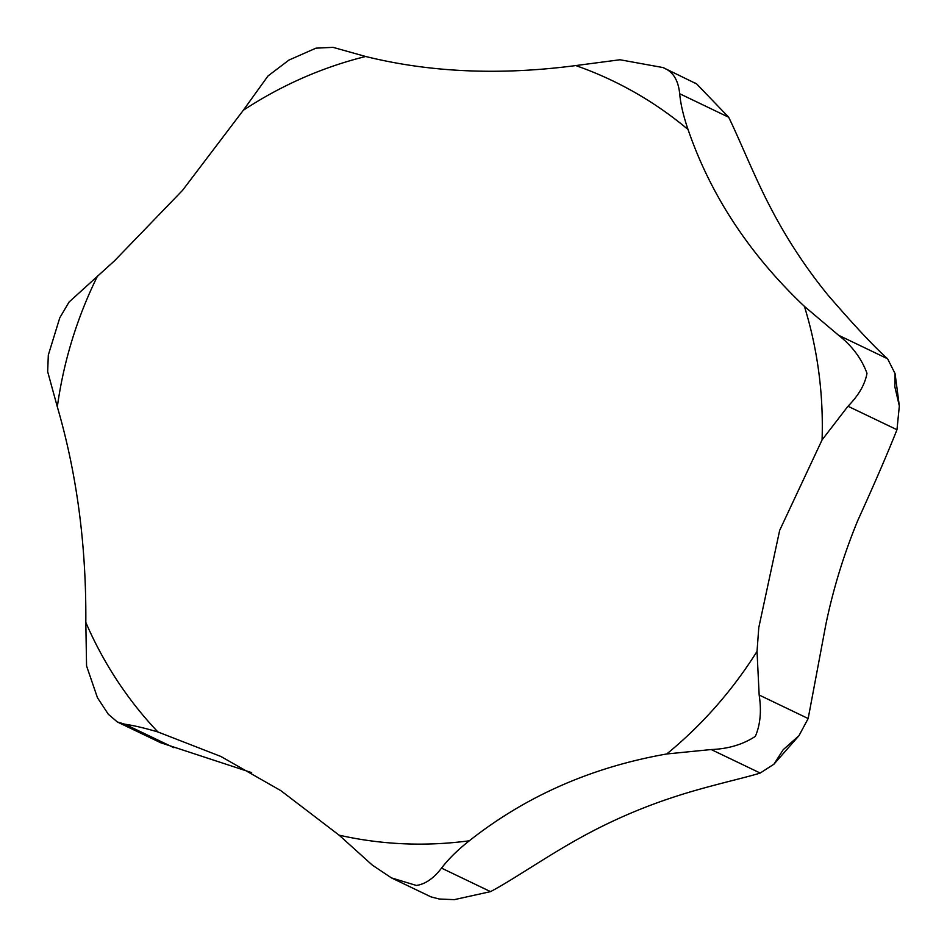<?xml version="1.0" encoding="UTF-8"?>
<svg xmlns="http://www.w3.org/2000/svg" width="947" height="947" viewBox="0 0 947 947"><rect width="100%" height="100%" fill="white"/><g stroke="black" fill="none" stroke-linecap="round" stroke-linejoin="round"><path stroke-width="1.42" d="M663.149 67.592L696.661 83.928L728.681 117.239C739.37 139.008 755.517 179.326 770.894 208.269A547.922 515.523 -64.4 0 0 828.187 295.346C854.514 325.792 874.318 346.933 887.599 358.771L895.081 373.615L894.832 386.672L899.33 405.991L896.975 429.737C887.505 453.577 874.472 483.739 857.911 520.199A547.922 515.523 -64.4 0 0 825.891 624.322L808.17 718.536L798.937 735.736L783.181 749.728L773.924 764.205L760.192 773.048C745.514 777.783 705.704 786.424 673.909 797.031A547.922 515.523 -64.4 0 0 576.676 839.788C544.17 858.006 510.835 881.065 490.534 891.624L454.288 899.65L439.278 899.011L430.992 896.868L391.419 877.881L416.337 885.445C425.167 884.249 433.56 878.473 441.539 868.127C448.558 858.929 457.815 849.814 469.321 840.782C525.881 796.107 591.697 767.165 666.759 753.966L711.197 749.539C728.172 748.923 742.886 744.531 755.339 736.375C760.358 724.692 761.625 710.901 759.163 695.027L757.032 651.37L758.784 627.624L779.665 530.379L822.067 439.929L847.979 406.239C858.657 395.396 864.99 384.423 866.99 373.319C861.581 358.582 852.111 345.904 838.592 335.274L804.405 306.378C749.432 254.258 710.652 195.307 688.055 129.526C683.438 116.15 680.644 104.217 679.686 93.729C678.502 82.01 674.347 73.996 667.221 69.676L663.149 67.592L620.013 59.756L575.764 65.568C500.276 75.488 430.234 72.469 365.649 56.489L333.048 47.35L315.943 48.167L288.989 60.052L268.025 75.938L243.284 110.302L182.57 190.323L114.587 260.745L69.084 302.022L59.791 317.778L48.309 355.078L47.67 371.65L57.329 406.879C76.908 473.985 86.402 545.815 85.81 622.368L86.568 665.966L97.458 697.726L108.325 714.263L117.321 721.957L124.886 724.206C133.918 725.52 144.927 728.113 157.924 731.972L220.947 756.499L280.774 790.603L339.097 835.159L372.337 865.132L391.419 877.881M251.653 772.622L160.694 742.756L117.321 721.957M822.067 439.929A403.73 379.865 -64.4 0 0 804.405 306.378M688.055 129.526A403.73 379.865 -64.4 0 0 575.764 65.568M365.649 56.489A403.73 379.865 -64.4 0 0 243.284 110.302M896.975 429.737L847.979 406.239M173.893 747.704L124.886 724.206M490.534 891.624L441.539 868.127M760.192 773.048L711.197 749.539M808.17 718.536L759.163 695.027M728.681 117.239L679.686 93.729M887.599 358.771L838.592 335.274M97.624 275.837A403.73 379.865 -64.4 0 0 57.329 406.879M85.81 622.368A403.73 379.865 -64.4 0 0 157.924 731.972M339.097 835.159A403.73 379.865 -64.4 0 0 469.321 840.782M666.759 753.966A403.73 379.865 -64.4 0 0 757.032 651.37M798.937 735.736L773.924 764.205M895.081 373.615L899.33 405.991M694.34 82.602L696.661 83.928M454.288 899.65L439.278 899.011"/></g></svg>
